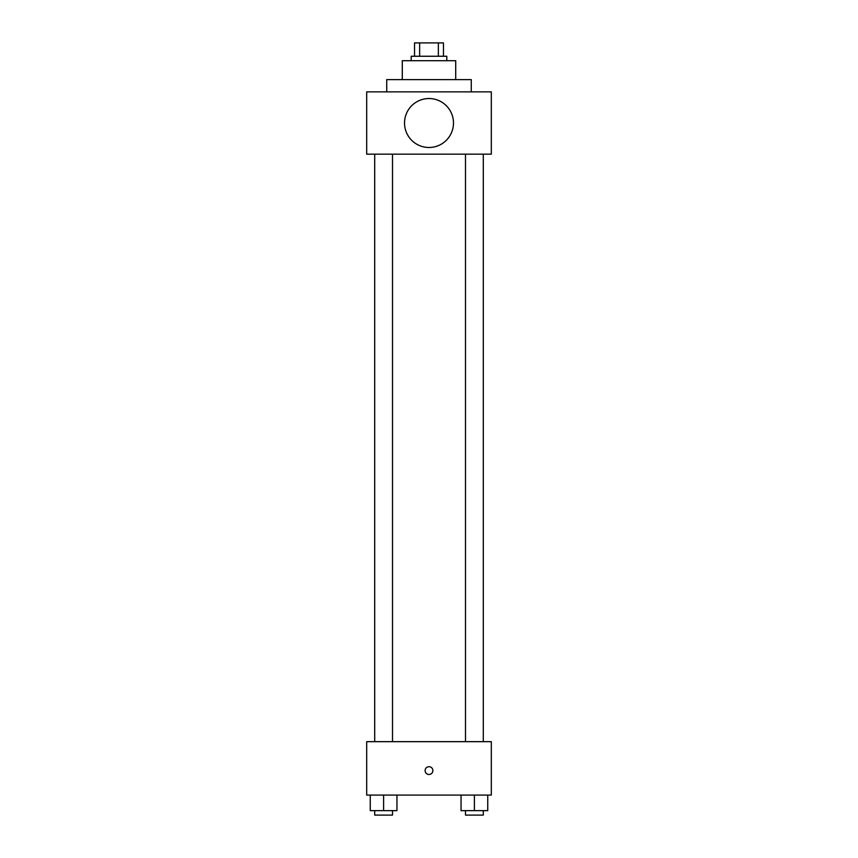 <?xml version="1.0" encoding="UTF-8"?>
<svg xmlns="http://www.w3.org/2000/svg" width="858" height="858" viewBox="0 0 858 858"><rect width="100%" height="100%" fill="white"/><g stroke="black" fill="none" stroke-linecap="round" stroke-linejoin="round"><path stroke-width="1.29" d="M419.637 56.253L419.637 42.9L414.532 42.9L414.532 56.253L414.532 42.9M419.637 42.9L443.468 42.9L443.468 56.253M438.363 56.253L438.363 42.9M411.196 60.704L411.196 56.253L446.804 56.253L446.804 60.704M402.295 79.622L402.295 60.704L455.705 60.704L455.705 79.622M386.722 91.86L386.722 79.622L471.278 79.622L471.278 91.86M366.688 91.86L491.312 91.86L491.312 154.172L366.688 154.172L366.688 91.86M404.526 123.016A24.474 24.474 0 0 0 441.237 144.208A24.474 24.474 0 0 0 441.237 101.812A24.474 24.474 0 0 0 404.526 123.016M465.497 154.172L465.497 741.666M374.699 741.666L374.699 154.172M366.688 741.666L491.312 741.666L491.312 795.076L366.688 795.076L366.688 741.666M429 774.484A3.893 3.893 0 0 1 425.632 768.65A3.893 3.893 0 0 1 432.368 768.65A3.893 3.893 0 0 1 429 774.484M461.046 795.076L461.046 810.649L487.752 810.649L487.752 795.076L487.752 810.649M474.399 810.649L474.399 795.076M483.301 810.649L483.301 815.1L465.497 815.1L465.497 810.649M370.248 795.076L370.248 810.649L396.954 810.649L396.954 795.076L396.954 810.649M383.601 810.649L383.601 795.076M392.503 810.649L392.503 815.1L374.699 815.1L374.699 810.649M483.301 154.172L483.301 741.666M392.503 741.666L392.503 154.172"/></g></svg>
